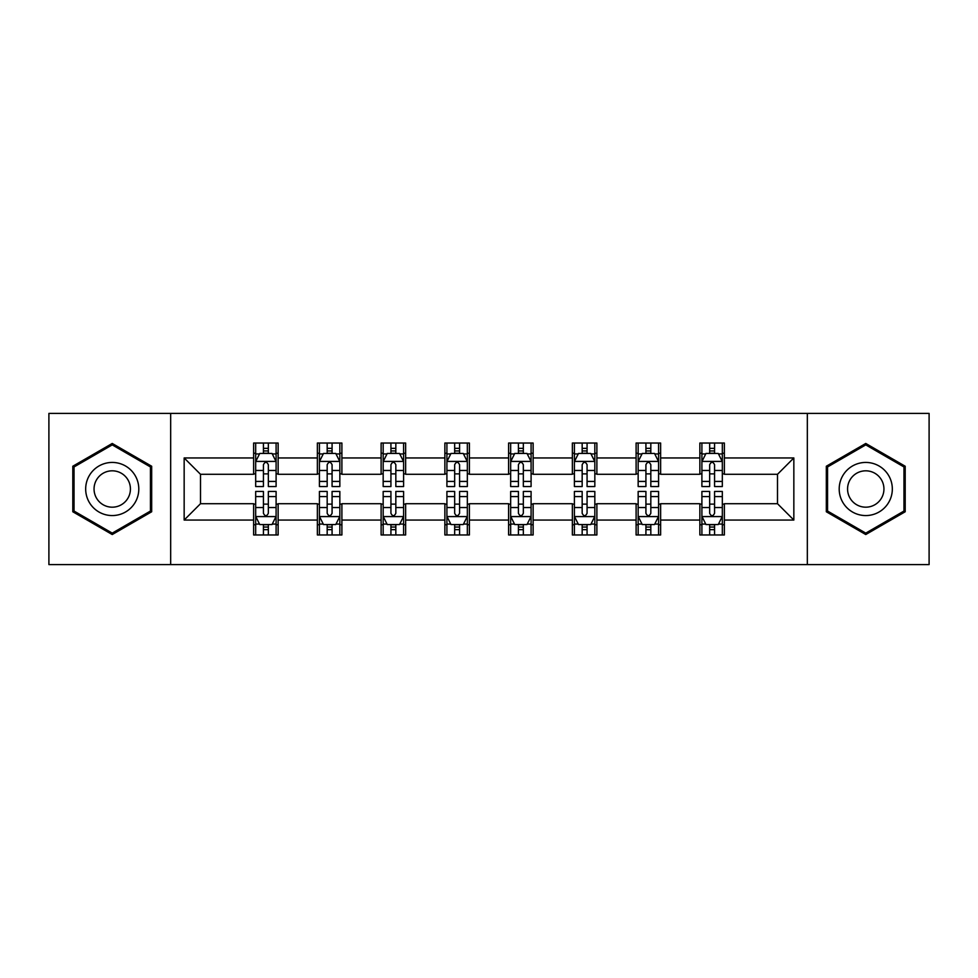 <?xml version="1.0" encoding="UTF-8"?>
<svg xmlns="http://www.w3.org/2000/svg" width="978" height="978" viewBox="0 0 978 978"><rect width="100%" height="100%" fill="white"/><g stroke="black" fill="none" stroke-linecap="round" stroke-linejoin="round"><path stroke-width="1.47" d="M807.327 564.599L929.1 564.599L929.1 413.401L807.327 413.401L807.327 564.599L170.673 564.599L170.673 413.401L48.9 413.401L48.9 564.599L170.673 564.599M807.327 413.401L170.673 413.401M724.368 457.949L724.368 443.034L699.857 443.034L699.857 457.949L660.627 457.949L660.627 443.034L636.103 443.034L636.103 457.949L596.886 457.949L596.886 443.034L572.362 443.034L572.362 457.949L533.132 457.949L533.132 443.034L508.609 443.034L508.609 457.949L469.391 457.949L469.391 443.034L444.868 443.034L444.868 457.949L405.638 457.949L405.638 443.034L381.114 443.034L381.114 457.949L341.897 457.949L341.897 443.034L317.373 443.034L317.373 457.949L278.143 457.949L278.143 443.034L253.632 443.034L253.632 457.949L184.157 457.949L184.157 520.051L200.502 503.707L253.632 503.707L253.632 534.966L278.143 534.966L278.143 503.707L317.373 503.707L317.373 534.966L341.897 534.966L341.897 503.707L381.114 503.707L381.114 534.966L405.638 534.966L405.638 503.707L444.868 503.707L444.868 534.966L469.391 534.966L469.391 503.707L508.609 503.707L508.609 534.966L533.132 534.966L533.132 503.707L572.362 503.707L572.362 534.966L596.886 534.966L596.886 503.707L636.103 503.707L636.103 534.966L660.627 534.966L660.627 503.707L699.857 503.707L699.857 534.966L724.368 534.966L724.368 503.707L777.498 503.707L777.498 474.293L724.368 474.293L724.368 457.949L793.843 457.949L793.843 520.051L724.368 520.051M699.857 520.051L660.627 520.051M636.103 520.051L596.886 520.051M572.362 520.051L533.132 520.051M508.609 520.051L469.391 520.051M444.868 520.051L405.638 520.051M381.114 520.051L341.897 520.051M317.373 520.051L278.143 520.051M253.632 520.051L184.157 520.051M699.857 457.949L699.857 474.293L660.627 474.293L660.627 457.949M636.103 457.949L636.103 474.293L596.886 474.293L596.886 457.949M572.362 457.949L572.362 474.293L533.132 474.293L533.132 457.949M508.609 457.949L508.609 474.293L469.391 474.293L469.391 457.949M444.868 457.949L444.868 474.293L405.638 474.293L405.638 457.949M381.114 457.949L381.114 474.293L341.897 474.293L341.897 457.949M317.373 457.949L317.373 474.293L278.143 474.293L278.143 457.949M253.632 457.949L253.632 474.293L200.502 474.293L184.157 457.949M200.502 474.293L200.502 503.707M793.843 520.051L777.498 503.707M777.498 474.293L793.843 457.949M253.632 453.242L255.674 453.242M263.437 453.242L268.339 453.242M276.102 453.242L278.143 453.242M253.632 473.878L255.674 473.878M263.437 473.878L268.339 473.878M276.102 473.878L278.143 473.878M253.632 504.122L255.674 504.122M263.437 504.122L268.339 504.122M276.102 504.122L278.143 504.122M253.632 524.758L255.674 524.758M263.437 524.758L268.339 524.758M276.102 524.758L278.143 524.758M317.373 504.122L319.415 504.122M327.178 504.122L332.08 504.122M339.843 504.122L341.897 504.122M317.373 524.758L319.415 524.758M327.178 524.758L332.08 524.758M339.843 524.758L341.897 524.758M317.373 453.242L319.415 453.242M327.178 453.242L332.08 453.242M339.843 453.242L341.897 453.242M317.373 473.878L319.415 473.878M327.178 473.878L332.08 473.878M339.843 473.878L341.897 473.878M381.114 504.122L383.168 504.122M390.931 504.122L395.833 504.122M403.596 504.122L405.638 504.122M381.114 524.758L383.168 524.758M390.931 524.758L395.833 524.758M403.596 524.758L405.638 524.758M381.114 453.242L383.168 453.242M390.931 453.242L395.833 453.242M403.596 453.242L405.638 453.242M381.114 473.878L383.168 473.878M390.931 473.878L395.833 473.878M403.596 473.878L405.638 473.878M444.868 504.122L446.909 504.122M454.672 504.122L459.574 504.122M467.337 504.122L469.391 504.122M444.868 524.758L446.909 524.758M454.672 524.758L459.574 524.758M467.337 524.758L469.391 524.758M444.868 453.242L446.909 453.242M454.672 453.242L459.574 453.242M467.337 453.242L469.391 453.242M444.868 473.878L446.909 473.878M454.672 473.878L459.574 473.878M467.337 473.878L469.391 473.878M508.609 504.122L510.663 504.122M518.426 504.122L523.328 504.122M531.091 504.122L533.132 504.122M508.609 524.758L510.663 524.758M518.426 524.758L523.328 524.758M531.091 524.758L533.132 524.758M508.609 453.242L510.663 453.242M518.426 453.242L523.328 453.242M531.091 453.242L533.132 453.242M508.609 473.878L510.663 473.878M518.426 473.878L523.328 473.878M531.091 473.878L533.132 473.878M572.362 504.122L574.404 504.122M582.167 504.122L587.069 504.122M594.832 504.122L596.886 504.122M572.362 524.758L574.404 524.758M582.167 524.758L587.069 524.758M594.832 524.758L596.886 524.758M572.362 453.242L574.404 453.242M582.167 453.242L587.069 453.242M594.832 453.242L596.886 453.242M572.362 473.878L574.404 473.878M582.167 473.878L587.069 473.878M594.832 473.878L596.886 473.878M636.103 504.122L638.157 504.122M645.92 504.122L650.822 504.122M658.585 504.122L660.627 504.122M636.103 524.758L638.157 524.758M645.92 524.758L650.822 524.758M658.585 524.758L660.627 524.758M636.103 453.242L638.157 453.242M645.92 453.242L650.822 453.242M658.585 453.242L660.627 453.242M636.103 473.878L638.157 473.878M645.92 473.878L650.822 473.878M658.585 473.878L660.627 473.878M699.857 504.122L701.898 504.122M709.661 504.122L714.563 504.122M722.326 504.122L724.368 504.122M699.857 524.758L701.898 524.758M709.661 524.758L714.563 524.758M722.326 524.758L724.368 524.758M699.857 453.242L701.898 453.242M709.661 453.242L714.563 453.242M722.326 453.242L724.368 453.242M699.857 473.878L701.898 473.878M709.661 473.878L714.563 473.878M722.326 473.878L724.368 473.878M112.238 534.538L151.676 511.763L151.676 466.237L112.238 443.462L72.8 466.237L72.8 511.763L112.238 534.538M905.2 466.237L865.762 443.462L826.324 466.237L826.324 511.763L865.762 534.538L905.2 511.763L905.2 466.237M268.339 448.34L263.437 448.34M276.102 481.421L268.339 481.421L268.339 486.543L276.102 486.543L276.102 461.616L272.018 453.45L259.757 453.45L255.674 461.616L255.674 486.543L263.437 486.543L263.437 481.421L255.674 481.421M255.674 461.616L255.674 443.034M276.102 461.616L276.102 443.034M263.437 453.45L263.437 443.034M268.339 443.034L268.339 453.45M268.339 481.421L268.339 464.684C266.701 461.543 265.075 461.543 263.437 464.684L263.437 481.421M263.437 529.66L268.339 529.66M255.674 496.579L263.437 496.579L263.437 491.457L255.674 491.457L255.674 516.384L259.757 524.55L272.018 524.55L276.102 516.384L276.102 491.457L268.339 491.457L268.339 496.579L276.102 496.579M276.102 516.384L276.102 534.966M255.674 516.384L255.674 534.966M268.339 524.55L268.339 534.966M263.437 534.966L263.437 524.55M263.437 496.579L263.437 513.316C265.062 516.457 266.701 516.457 268.339 513.316L268.339 496.579M135.245 502.276A26.565 26.565 0 0 0 125.514 465.993A26.565 26.565 0 0 0 89.23 475.724A26.565 26.565 0 0 0 98.961 512.007A26.565 26.565 0 0 0 135.245 502.276M127.984 498.095A18.179 18.179 0 0 0 121.333 473.254A18.179 18.179 0 0 0 96.492 479.905A18.179 18.179 0 0 0 103.142 504.746A18.179 18.179 0 0 0 127.984 498.095M74.035 511.054L74.035 466.946L112.238 444.88L150.441 466.946L150.441 511.054L112.238 533.12L74.035 511.054M865.762 462.435A26.565 26.565 0 0 0 839.197 489A26.565 26.565 0 0 0 865.762 515.565A26.565 26.565 0 0 0 892.327 489A26.565 26.565 0 0 0 865.762 462.435M865.762 470.821A18.179 18.179 0 0 0 847.571 489A18.179 18.179 0 0 0 865.762 507.179A18.179 18.179 0 0 0 883.941 489A18.179 18.179 0 0 0 865.762 470.821M903.965 511.054L865.762 533.12L827.559 511.054L827.559 466.946L865.762 444.88L903.965 466.946L903.965 511.054M332.08 448.34L327.178 448.34M339.843 481.421L332.08 481.421L332.08 486.543L339.843 486.543L339.843 461.616L335.76 453.45L323.498 453.45L319.415 461.616L319.415 486.543L327.178 486.543L327.178 481.421L319.415 481.421M319.415 461.616L319.415 443.034M339.843 461.616L339.843 443.034M327.178 453.45L327.178 443.034M332.08 443.034L332.08 453.45M332.08 481.421L332.08 464.684C330.454 461.543 328.816 461.543 327.178 464.684L327.178 481.421M395.833 448.34L390.931 448.34M403.596 481.421L395.833 481.421L395.833 486.543L403.596 486.543L403.596 461.616L399.513 453.45L387.251 453.45L383.168 461.616L383.168 486.543L390.931 486.543L390.931 481.421L383.168 481.421M383.168 461.616L383.168 443.034M403.596 461.616L403.596 443.034M390.931 453.45L390.931 443.034M395.833 443.034L395.833 453.45M395.833 481.421L395.833 464.684C394.195 461.543 392.569 461.543 390.931 464.684L390.931 481.421M327.178 529.66L332.08 529.66M319.415 496.579L327.178 496.579L327.178 491.457L319.415 491.457L319.415 516.384L323.498 524.55L335.76 524.55L339.843 516.384L339.843 491.457L332.08 491.457L332.08 496.579L339.843 496.579M339.843 516.384L339.843 534.966M319.415 516.384L319.415 534.966M332.08 524.55L332.08 534.966M327.178 534.966L327.178 524.55M327.178 496.579L327.178 513.316C328.816 516.457 330.442 516.457 332.08 513.316L332.08 496.579M390.931 529.66L395.833 529.66M383.168 496.579L390.931 496.579L390.931 491.457L383.168 491.457L383.168 516.384L387.251 524.55L399.513 524.55L403.596 516.384L403.596 491.457L395.833 491.457L395.833 496.579L403.596 496.579M403.596 516.384L403.596 534.966M383.168 516.384L383.168 534.966M395.833 524.55L395.833 534.966M390.931 534.966L390.931 524.55M390.931 496.579L390.931 513.316C392.557 516.457 394.195 516.457 395.833 513.316L395.833 496.579M459.574 448.34L454.672 448.34M467.337 481.421L459.574 481.421L459.574 486.543L467.337 486.543L467.337 461.616L463.254 453.45L450.992 453.45L446.909 461.616L446.909 486.543L454.672 486.543L454.672 481.421L446.909 481.421M446.909 461.616L446.909 443.034M467.337 461.616L467.337 443.034M454.672 453.45L454.672 443.034M459.574 443.034L459.574 453.45M459.574 481.421L459.574 464.684C457.949 461.543 456.31 461.543 454.672 464.684L454.672 481.421M523.328 448.34L518.426 448.34M531.091 481.421L523.328 481.421L523.328 486.543L531.091 486.543L531.091 461.616L527.008 453.45L514.746 453.45L510.663 461.616L510.663 486.543L518.426 486.543L518.426 481.421L510.663 481.421M510.663 461.616L510.663 443.034M531.091 461.616L531.091 443.034M518.426 453.45L518.426 443.034M523.328 443.034L523.328 453.45M523.328 481.421L523.328 464.684C521.69 461.543 520.064 461.543 518.426 464.684L518.426 481.421M587.069 448.34L582.167 448.34M594.832 481.421L587.069 481.421L587.069 486.543L594.832 486.543L594.832 461.616L590.749 453.45L578.487 453.45L574.404 461.616L574.404 486.543L582.167 486.543L582.167 481.421L574.404 481.421M574.404 461.616L574.404 443.034M594.832 461.616L594.832 443.034M582.167 453.45L582.167 443.034M587.069 443.034L587.069 453.45M587.069 481.421L587.069 464.684C585.443 461.543 583.805 461.543 582.167 464.684L582.167 481.421M454.672 529.66L459.574 529.66M446.909 496.579L454.672 496.579L454.672 491.457L446.909 491.457L446.909 516.384L450.992 524.55L463.254 524.55L467.337 516.384L467.337 491.457L459.574 491.457L459.574 496.579L467.337 496.579M467.337 516.384L467.337 534.966M446.909 516.384L446.909 534.966M459.574 524.55L459.574 534.966M454.672 534.966L454.672 524.55M454.672 496.579L454.672 513.316C456.31 516.457 457.936 516.457 459.574 513.316L459.574 496.579M518.426 529.66L523.328 529.66M510.663 496.579L518.426 496.579L518.426 491.457L510.663 491.457L510.663 516.384L514.746 524.55L527.008 524.55L531.091 516.384L531.091 491.457L523.328 491.457L523.328 496.579L531.091 496.579M531.091 516.384L531.091 534.966M510.663 516.384L510.663 534.966M523.328 524.55L523.328 534.966M518.426 534.966L518.426 524.55M518.426 496.579L518.426 513.316C520.051 516.457 521.69 516.457 523.328 513.316L523.328 496.579M582.167 529.66L587.069 529.66M574.404 496.579L582.167 496.579L582.167 491.457L574.404 491.457L574.404 516.384L578.487 524.55L590.749 524.55L594.832 516.384L594.832 491.457L587.069 491.457L587.069 496.579L594.832 496.579M594.832 516.384L594.832 534.966M574.404 516.384L574.404 534.966M587.069 524.55L587.069 534.966M582.167 534.966L582.167 524.55M582.167 496.579L582.167 513.316C583.805 516.457 585.431 516.457 587.069 513.316L587.069 496.579M650.822 448.34L645.92 448.34M658.585 481.421L650.822 481.421L650.822 486.543L658.585 486.543L658.585 461.616L654.502 453.45L642.24 453.45L638.157 461.616L638.157 486.543L645.92 486.543L645.92 481.421L638.157 481.421M638.157 461.616L638.157 443.034M658.585 461.616L658.585 443.034M645.92 453.45L645.92 443.034M650.822 443.034L650.822 453.45M650.822 481.421L650.822 464.684C649.184 461.543 647.558 461.543 645.92 464.684L645.92 481.421M645.92 529.66L650.822 529.66M638.157 496.579L645.92 496.579L645.92 491.457L638.157 491.457L638.157 516.384L642.24 524.55L654.502 524.55L658.585 516.384L658.585 491.457L650.822 491.457L650.822 496.579L658.585 496.579M658.585 516.384L658.585 534.966M638.157 516.384L638.157 534.966M650.822 524.55L650.822 534.966M645.92 534.966L645.92 524.55M645.92 496.579L645.92 513.316C647.546 516.457 649.184 516.457 650.822 513.316L650.822 496.579M714.563 448.34L709.661 448.34M722.326 481.421L714.563 481.421L714.563 486.543L722.326 486.543L722.326 461.616L718.243 453.45L705.982 453.45L701.898 461.616L701.898 486.543L709.661 486.543L709.661 481.421L701.898 481.421M701.898 461.616L701.898 443.034M722.326 461.616L722.326 443.034M709.661 453.45L709.661 443.034M714.563 443.034L714.563 453.45M714.563 481.421L714.563 464.684C712.938 461.543 711.299 461.543 709.661 464.684L709.661 481.421M709.661 529.66L714.563 529.66M701.898 496.579L709.661 496.579L709.661 491.457L701.898 491.457L701.898 516.384L705.982 524.55L718.243 524.55L722.326 516.384L722.326 491.457L714.563 491.457L714.563 496.579L722.326 496.579M722.326 516.384L722.326 534.966M701.898 516.384L701.898 534.966M714.563 524.55L714.563 534.966M709.661 534.966L709.661 524.55M709.661 496.579L709.661 513.316C711.299 516.457 712.925 516.457 714.563 513.316L714.563 496.579M276.004 461.42L255.771 461.42M255.674 453.939L259.512 453.939M272.263 453.939L276.102 453.939M263.437 470.467L255.674 470.467M276.102 470.467L268.339 470.467M268.339 450.944L263.437 450.944M255.771 516.58L276.004 516.58M276.102 524.061L272.263 524.061M259.512 524.061L255.674 524.061M268.339 507.533L276.102 507.533M255.674 507.533L263.437 507.533M263.437 527.056L268.339 527.056M339.745 461.42L319.513 461.42M319.415 453.939L323.253 453.939M336.004 453.939L339.843 453.939M327.178 470.467L319.415 470.467M339.843 470.467L332.08 470.467M332.08 450.944L327.178 450.944M403.498 461.42L383.266 461.42M383.168 453.939L387.007 453.939M399.757 453.939L403.596 453.939M390.931 470.467L383.168 470.467M403.596 470.467L395.833 470.467M395.833 450.944L390.931 450.944M319.513 516.58L339.745 516.58M339.843 524.061L336.004 524.061M323.253 524.061L319.415 524.061M332.08 507.533L339.843 507.533M319.415 507.533L327.178 507.533M327.178 527.056L332.08 527.056M383.266 516.58L403.498 516.58M403.596 524.061L399.757 524.061M387.007 524.061L383.168 524.061M395.833 507.533L403.596 507.533M383.168 507.533L390.931 507.533M390.931 527.056L395.833 527.056M467.239 461.42L447.007 461.42M446.909 453.939L450.748 453.939M463.499 453.939L467.337 453.939M454.672 470.467L446.909 470.467M467.337 470.467L459.574 470.467M459.574 450.944L454.672 450.944M530.993 461.42L510.76 461.42M510.663 453.939L514.501 453.939M527.252 453.939L531.091 453.939M518.426 470.467L510.663 470.467M531.091 470.467L523.328 470.467M523.328 450.944L518.426 450.944M594.734 461.42L574.502 461.42M574.404 453.939L578.242 453.939M590.993 453.939L594.832 453.939M582.167 470.467L574.404 470.467M594.832 470.467L587.069 470.467M587.069 450.944L582.167 450.944M447.007 516.58L467.239 516.58M467.337 524.061L463.499 524.061M450.748 524.061L446.909 524.061M459.574 507.533L467.337 507.533M446.909 507.533L454.672 507.533M454.672 527.056L459.574 527.056M510.76 516.58L530.993 516.58M531.091 524.061L527.252 524.061M514.501 524.061L510.663 524.061M523.328 507.533L531.091 507.533M510.663 507.533L518.426 507.533M518.426 527.056L523.328 527.056M574.502 516.58L594.734 516.58M594.832 524.061L590.993 524.061M578.242 524.061L574.404 524.061M587.069 507.533L594.832 507.533M574.404 507.533L582.167 507.533M582.167 527.056L587.069 527.056M658.487 461.42L638.255 461.42M638.157 453.939L641.996 453.939M654.747 453.939L658.585 453.939M645.92 470.467L638.157 470.467M658.585 470.467L650.822 470.467M650.822 450.944L645.92 450.944M638.255 516.58L658.487 516.58M658.585 524.061L654.747 524.061M641.996 524.061L638.157 524.061M650.822 507.533L658.585 507.533M638.157 507.533L645.92 507.533M645.92 527.056L650.822 527.056M722.229 461.42L701.996 461.42M701.898 453.939L705.737 453.939M718.488 453.939L722.326 453.939M709.661 470.467L701.898 470.467M722.326 470.467L714.563 470.467M714.563 450.944L709.661 450.944M701.996 516.58L722.229 516.58M722.326 524.061L718.488 524.061M705.737 524.061L701.898 524.061M714.563 507.533L722.326 507.533M701.898 507.533L709.661 507.533M709.661 527.056L714.563 527.056"/></g></svg>
